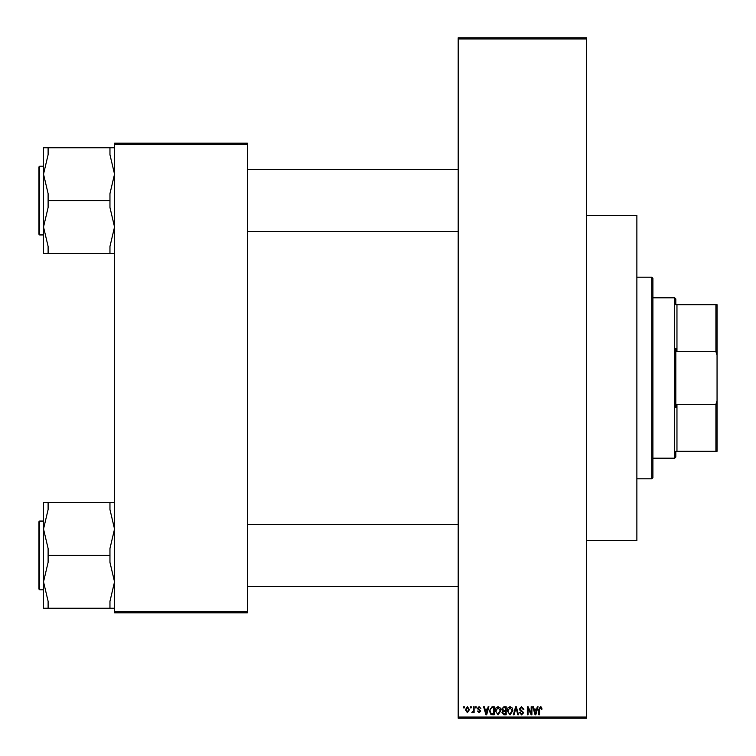 <?xml version="1.0" encoding="UTF-8"?>
<svg xmlns="http://www.w3.org/2000/svg" width="756" height="756" viewBox="0 0 756 756"><rect width="100%" height="100%" fill="white"/><g stroke="black" fill="none" stroke-linecap="round" stroke-linejoin="round"><path stroke-width="1.13" d="M470.468 707.89L470.468 706.747L471.196 706.747L471.196 707.89L470.468 707.89M473.388 709.771L473.388 706.747L474.116 706.747L474.116 712.577L473.388 712.577L473.388 711.642L472.519 712.681L471.82 712.369L473.247 710.961L473.388 709.771M475.467 707.89L475.467 706.747L476.195 706.747L476.195 707.89L475.467 707.89M477.338 708.523L479.106 706.643L480.882 708.514L479.058 707.474L478.075 708.381L480.778 711.018L479.134 712.681L477.442 711.018L479.106 711.85L480.051 711.141L477.338 708.523M487.507 709.137L488.14 706.747L488.905 706.747L486.684 714.76L485.919 714.76L483.594 706.747L484.35 706.747L484.983 709.137L487.507 709.137M498.062 706.643L500.16 707.899L500.878 710.649L498.062 714.864L495.256 710.744L495.974 707.871L498.062 706.643M510.035 706.643L512.133 707.899L512.851 710.649L510.035 714.864L507.229 710.744L507.956 707.871L510.035 706.643M540.436 706.643L541.57 707.21L542.005 709.137L541.277 709.241L540.398 707.578L539.614 708.183L539.51 714.76L538.782 714.76L538.782 709.317L540.436 706.643M458.183 717.057L586.476 717.057L586.476 718.2L458.183 718.2L458.183 37.8L586.476 37.8L586.476 38.943L458.183 38.943M586.476 717.057L586.476 38.943M536.656 709.137L537.289 706.747L538.055 706.747L535.834 714.76L535.068 714.76L532.744 706.747L533.5 706.747L534.133 709.137L536.656 709.137M531.175 713.163L531.175 706.747L531.912 706.747L531.912 714.76L531.128 714.76L528.057 708.334L528.057 714.76L527.329 714.76L527.329 706.747L528.104 706.747L531.175 713.163M519.202 708.967L521.479 706.643L523.889 709.345L523.161 709.449L521.413 707.578L519.93 708.948L523.681 712.672L521.602 714.864L519.41 712.473L520.137 712.369L521.583 713.929L522.954 712.643L522.727 711.831L520.308 710.876L519.202 708.967M513.333 714.76L515.63 706.747L516.339 706.747L518.503 714.76L517.747 714.76L516.027 707.682L514.099 714.76L513.333 714.76M501.71 709.1L503.931 706.747L506.189 706.747L506.189 714.76L503.921 714.76L501.918 712.747L502.702 711.065L501.71 709.1M489.321 710.801L492.071 706.747L494.216 706.747L494.216 714.76L491.013 714.618L489.321 710.801M465.365 709.723L467.397 706.643L469.429 709.657L467.397 712.681L465.365 709.723M463.598 707.89L463.598 706.747L464.326 706.747L464.326 707.89L463.598 707.89M114.543 143.186L247.42 143.186L247.42 144.33L114.543 144.33L114.543 143.186M247.42 611.67L247.42 612.814L114.543 612.814L114.543 611.67L247.42 611.67L247.42 144.33M114.543 611.67L114.543 144.33M535.73 712.407L536.41 710.073L534.379 710.073L535.399 713.929L535.73 712.407M510.026 713.929L512.124 710.64L510.045 707.578L507.956 710.772L508.268 712.587L510.026 713.929M505.462 713.825L505.462 711.434L503.326 711.509L502.645 712.615L504.186 713.825L505.462 713.825M505.462 710.498L505.462 707.682L503.156 707.786L502.438 709.09L504.016 710.498L505.462 710.498M498.053 713.929L500.151 710.64L498.072 707.578L495.983 710.772L496.295 712.587L498.053 713.929M493.479 713.825L493.479 707.682L492.175 707.682L490.342 708.854L490.049 710.81L491.154 713.664L493.479 713.825M486.58 712.407L487.261 710.073L485.229 710.073L486.25 713.929L486.58 712.407M467.416 711.85L468.701 709.667L467.378 707.474L466.093 709.667L467.416 711.85M651.767 478.803L651.767 277.197L652.91 278.35L652.91 477.65L651.767 478.803L636.873 478.803M651.767 277.197L636.873 277.197M586.476 215.347L636.873 215.347L636.873 540.653L586.476 540.653M43.527 529.02L43.527 581.837L48.11 562.379L48.11 548.487L43.527 529.02L48.11 509.563L48.11 502.617L43.527 502.617L43.527 529.02M39.633 589.793L38.943 589.104L38.943 521.753L39.633 521.064L39.633 589.793L43.527 589.793L43.527 581.837L43.527 608.249L48.11 608.249L48.11 601.294L43.527 581.837M114.543 502.617L109.96 502.617L109.96 509.563L114.543 529.02L109.96 548.487L109.96 555.433L48.11 555.433M109.96 502.617L48.11 502.617M109.96 555.433L109.96 562.379L114.543 581.837L109.96 601.294L109.96 608.249L48.11 608.249M109.96 608.249L114.543 608.249M675.817 451.313L676.96 451.313L675.817 451.313L675.817 457.04L674.673 458.183L674.673 297.817L652.91 297.817M674.673 297.817L675.817 298.96L675.817 304.687L676.96 304.687L676.96 351.682L675.817 348.459L675.817 407.541L676.96 404.318L676.96 451.313L715.913 451.313L715.913 404.318L717.057 400.708L717.057 451.313L715.913 451.313M715.913 304.687L717.057 304.687L717.057 355.292L715.913 351.682L715.913 304.687L675.817 304.687M676.96 404.318L715.913 404.318M717.057 355.292L717.057 400.708M676.96 351.682L715.913 351.682M114.543 147.751L109.96 147.751L109.96 154.706L114.543 174.163L109.96 193.621L109.96 207.513L114.543 226.98L109.96 246.437L109.96 253.383L48.11 253.383L48.11 246.437L43.527 226.98L48.11 207.513L48.11 193.621L43.527 174.163L48.11 154.706L48.11 147.751L43.527 147.751L43.527 174.163L43.527 166.207L39.633 166.207L39.633 234.936L38.943 234.247L38.943 166.896L39.633 166.207M39.633 234.936L43.527 234.936L43.527 226.98L43.527 253.383L48.11 253.383M109.96 147.751L48.11 147.751M109.96 200.567L48.11 200.567M109.96 253.383L114.543 253.383M43.527 174.163L43.527 226.98M39.633 521.064L43.527 521.064M458.183 586.354L247.42 586.354M458.183 524.503L247.42 524.503M247.42 169.646L458.183 169.646M247.42 231.497L458.183 231.497M674.673 458.183L652.91 458.183"/></g></svg>

